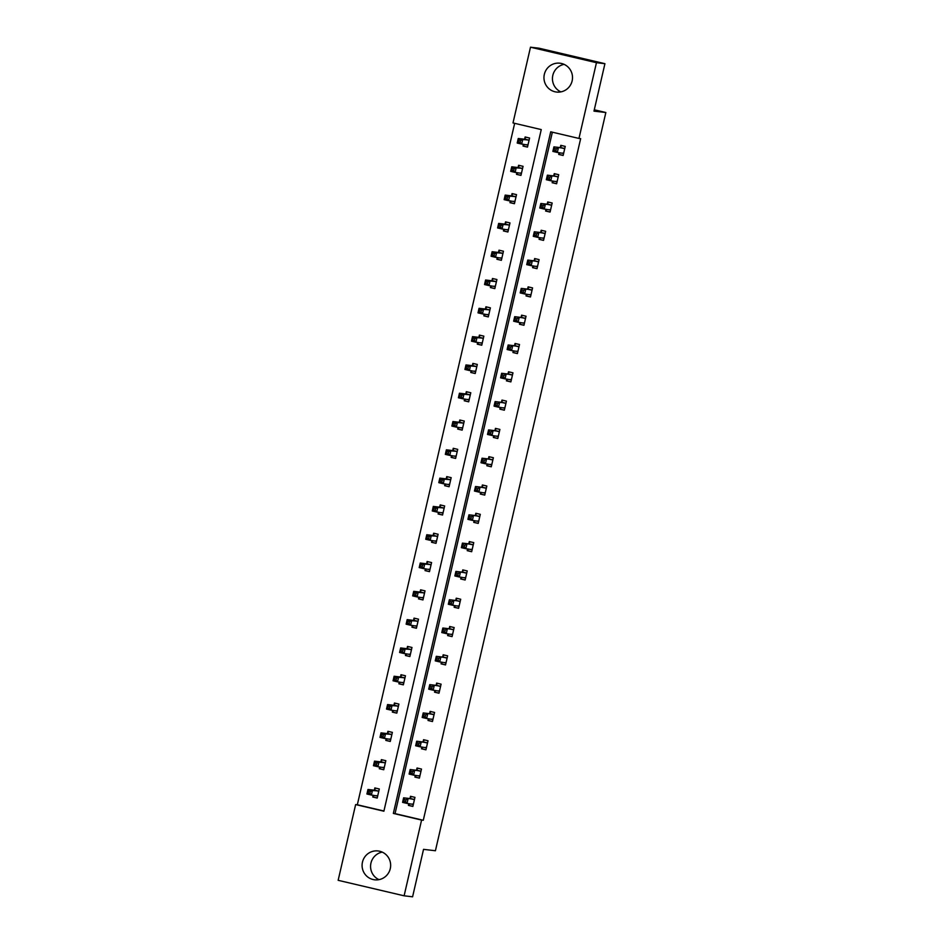 <?xml version="1.0" encoding="UTF-8"?>
<svg xmlns="http://www.w3.org/2000/svg" width="944" height="944" viewBox="0 0 944 944"><rect width="100%" height="100%" fill="white"/><g stroke="black" fill="none" stroke-linecap="round" stroke-linejoin="round"><path stroke-width="1.42" d="M560.866 91.887A14.526 14.278 96.7 0 1 564.087 64.357M572.135 80.889A14.526 14.278 96.7 0 1 556.547 92.052A14.526 14.278 96.7 0 1 544.334 74.364A14.526 14.278 96.7 0 1 559.922 63.201A14.526 14.278 96.7 0 1 572.135 80.889M378.992 879.643A14.526 14.278 96.7 0 1 382.214 852.113M390.273 868.645A14.526 14.278 96.7 0 1 374.685 879.808A14.526 14.278 96.7 0 1 362.461 862.12A14.526 14.278 96.7 0 1 378.048 850.957A14.526 14.278 96.7 0 1 390.273 868.645M338.153 880.315L355.64 804.571L383.889 811.203L541.254 129.588L513.005 122.944L530.493 47.2L596.455 62.693L578.967 138.438L550.706 131.806L393.341 813.421L421.59 820.065L404.115 895.809L338.153 880.315M514.657 123.334L357.328 804.772L355.64 804.571M596.455 62.693L604.927 63.685L538.965 48.191L530.493 47.2M604.927 63.685L593.977 111.132L605.847 112.513L435.42 850.745L423.537 849.352L412.587 896.8L404.115 895.809M605.847 112.513L594.283 109.799M556.641 183.667L552.157 182.723L556.618 183.773L558.706 174.699L554.246 173.649L553.786 175.678M552.157 182.723L552.559 180.965M543.567 240.272L539.083 239.328L543.543 240.378L545.644 231.304L541.183 230.253L540.711 232.283M539.083 239.328L539.496 237.569M530.504 296.876L526.02 295.932L530.481 296.982L532.569 287.908L528.109 286.858L527.649 288.888M526.02 295.932L526.422 294.174M517.43 353.481L512.946 352.537L517.406 353.587L519.507 344.513L515.046 343.474L514.574 345.504M512.946 352.537L513.359 350.79M504.367 410.085L499.883 409.141L504.344 410.192L506.432 401.117L501.972 400.079L501.512 402.109M499.883 409.141L500.285 407.395M491.293 466.69L486.809 465.746L491.269 466.796L493.37 457.722L488.909 456.684L488.437 458.713M486.809 465.746L487.222 464M478.23 523.295L473.746 522.362L478.207 523.401L480.295 514.327L475.835 513.288L475.375 515.318M473.746 522.362L474.148 520.604M465.156 579.899L460.672 578.967L465.132 580.005L467.233 570.943L462.772 569.893L462.3 571.922M460.672 578.967L461.085 577.209M452.093 636.504L447.609 635.572L452.07 636.61L454.158 627.548L449.698 626.497L449.238 628.527M447.609 635.572L448.011 633.813M439.019 693.108L434.535 692.176L438.995 693.215L441.096 684.152L436.635 683.102L436.163 685.132M434.535 692.176L434.948 690.418M425.956 749.725L421.472 748.781L425.933 749.831L428.021 740.757L423.561 739.707L423.101 741.736M421.472 748.781L421.874 747.023M412.882 806.329L408.398 805.385L412.858 806.436L414.959 797.361L410.498 796.311L410.026 798.341M408.398 805.385L408.811 803.627M552.358 132.195L395.04 813.622L423.29 820.265L580.654 138.638L578.967 138.438M419.419 778.021L414.935 777.077L419.396 778.127L421.484 769.053L417.036 768.015L416.564 770.044M414.935 777.077L415.348 775.331M432.482 721.417L428.01 720.473L432.458 721.523L434.559 712.449L430.098 711.398L429.626 713.428M428.01 720.473L428.411 718.726M445.556 664.812L441.072 663.868L445.533 664.918L447.621 655.844L443.173 654.794L442.701 656.823M441.072 663.868L441.485 662.11M458.619 608.207L454.147 607.263L458.595 608.314L460.696 599.239L456.235 598.189L455.763 600.219M454.147 607.263L454.548 605.505M471.693 551.603L467.209 550.659L471.67 551.709L473.758 542.635L469.31 541.585L468.838 543.614M467.209 550.659L467.622 548.901M484.756 494.998L480.284 494.054L484.732 495.104L486.833 486.03L482.372 484.98L481.9 487.01M480.284 494.054L480.685 492.296M497.83 438.394L493.346 437.45L497.807 438.5L499.895 429.426L495.447 428.375L494.975 430.405M493.346 437.45L493.759 435.691M510.893 381.789L506.421 380.845L510.869 381.895L512.97 372.821L508.509 371.771L508.037 373.8M506.421 380.845L506.822 379.087M523.967 325.184L519.483 324.24L523.944 325.279L526.032 316.216L521.584 315.166L521.112 317.196M519.483 324.24L519.884 322.482M537.03 268.568L532.558 267.636L537.006 268.674L539.107 259.612L534.646 258.562L534.174 260.591M532.558 267.636L532.959 265.878M550.104 211.963L545.62 211.031L550.081 212.07L552.169 203.007L547.721 201.957L547.249 203.987M545.62 211.031L546.021 209.273M563.167 155.359L558.695 154.427L563.143 155.465L565.244 146.391L560.783 145.352L560.311 147.382M558.695 154.427L559.096 152.668M423.29 820.265L421.59 820.065M357.328 804.772L383.937 811.014M524.663 139.004L525.135 136.974L529.584 138.025L527.495 147.099L523.035 146.049L523.436 144.29M518.126 167.312L518.598 165.283L523.059 166.321L520.958 175.395L516.498 174.345L516.911 172.599M511.589 195.609L512.061 193.579L516.521 194.629L514.421 203.703L509.972 202.653L510.374 200.895M505.064 223.917L505.524 221.887L509.984 222.926L507.896 232L503.435 230.95L503.836 229.203M498.526 252.213L498.998 250.184L503.447 251.234L501.358 260.308L496.898 259.258L497.299 257.5M491.989 280.521L492.461 278.492L496.922 279.53L494.821 288.604L490.361 287.554L490.774 285.808M485.452 308.818L485.924 306.788L490.384 307.838L488.284 316.913L483.835 315.862L484.237 314.104M478.927 337.126L479.387 335.096L483.847 336.147L481.759 345.209L477.298 344.171L477.699 342.412M472.389 365.422L472.861 363.393L477.31 364.443L475.221 373.517L470.761 372.467L471.162 370.709M465.852 393.731L466.324 391.701L470.785 392.751L468.684 401.814L464.224 400.775L464.637 399.017M459.315 422.027L459.787 419.997L464.247 421.048L462.147 430.122L457.698 429.072L458.1 427.313M452.79 450.335L453.25 448.306L457.71 449.356L455.622 458.418L451.161 457.38L451.562 455.622M446.252 478.632L446.724 476.602L451.173 477.652L449.084 486.726L444.624 485.676L445.037 483.918M439.715 506.94L440.187 504.91L444.648 505.96L442.547 515.023L438.087 513.984L438.5 512.226M433.178 535.248L433.65 533.218L438.11 534.257L436.01 543.331L431.561 542.281L431.963 540.534M426.653 563.544L427.113 561.515L431.573 562.565L429.485 571.639L425.024 570.589L425.425 568.831M420.115 591.853L420.587 589.823L425.036 590.861L422.947 599.936L418.487 598.885L418.9 597.139M413.578 620.149L414.05 618.119L418.511 619.17L416.41 628.244L411.95 627.194L412.363 625.435M407.041 648.457L407.513 646.428L411.973 647.466L409.873 656.54L405.424 655.49L405.826 653.744M400.516 676.754L400.976 674.724L405.436 675.774L403.348 684.848L398.887 683.798L399.288 682.04M393.978 705.062L394.45 703.032L398.899 704.071L396.81 713.145L392.35 712.106L392.763 710.348M387.441 733.358L387.913 731.329L392.374 732.379L390.273 741.453L385.813 740.403L386.226 738.645M380.904 761.666L381.376 759.637L385.836 760.687L383.736 769.749L379.287 768.711L379.689 766.953M374.379 789.963L374.839 787.933L379.299 788.983L377.211 798.058L372.75 797.007L373.151 795.249M395.04 813.622L393.341 813.421M377.234 797.951L372.75 797.007M383.76 769.643L379.287 768.711M390.297 741.347L385.813 740.403M396.834 713.039L392.35 712.106M403.371 684.742L398.887 683.798M409.897 656.434L405.424 655.49M416.434 628.138L411.95 627.194M422.971 599.829L418.487 598.885M429.508 571.533L425.024 570.589M436.034 543.225L431.561 542.281M442.571 514.928L438.087 513.984M449.108 486.62L444.624 485.676M455.645 458.312L451.161 457.38M462.171 430.016L457.698 429.072M468.708 401.707L464.224 400.775M475.245 373.411L470.761 372.467M481.782 345.103L477.298 344.171M488.308 316.806L483.835 315.862M494.845 288.498L490.361 287.554M501.382 260.202L496.898 259.258M507.919 231.894L503.435 230.95M514.445 203.597L509.972 202.653M520.982 175.289L516.498 174.345M527.519 146.993L523.035 146.049M405.991 799.875L404.209 799.462L403.784 801.279L405.566 801.692L405.991 799.875L408.079 798.884L407.029 803.427L402.581 802.376L403.619 797.833L414.487 799.391M413.33 804.406L407.029 803.427L405.566 801.692M404.209 799.462L403.619 797.833L409.802 798.565L411.372 796.512M409.342 805.492L408.941 803.639M403.784 801.279L402.581 802.376M373.281 795.273L373.694 797.114M369.918 793.326L370.331 791.509L368.549 791.084L368.136 792.901L369.918 793.326L371.381 795.049L366.921 793.998L367.971 789.467L372.432 790.506L371.381 795.049L377.671 796.028M375.712 788.146L374.143 790.187L367.971 789.467L368.549 791.084M378.827 791.013L372.432 790.506L370.331 791.509M366.921 793.998L368.136 792.901M412.528 771.578L410.734 771.154L410.321 772.971L412.103 773.396L412.528 771.578L414.617 770.587L413.566 775.118L409.106 774.068L410.156 769.537L421.024 771.083M419.868 776.098L413.566 775.118L412.103 773.396M410.734 771.154L410.156 769.537L416.328 770.257L417.909 768.215M415.879 777.195L415.466 775.343M410.321 772.971L409.106 774.068M419.053 743.27L417.272 742.857L416.859 744.674L418.64 745.087L419.053 743.27L421.154 742.279L420.104 746.81L415.643 745.772L416.693 741.229L427.549 742.786M426.393 747.801L420.104 746.81L418.64 745.087M417.272 742.857L416.693 741.229L422.865 741.949L424.434 739.907M422.416 748.887L422.003 747.034M416.859 744.674L415.643 745.772M379.818 766.965L380.231 768.817M376.455 765.018L376.868 763.2L375.087 762.787L374.662 764.593L376.455 765.018L377.919 766.74L373.458 765.702L374.508 761.159L378.957 762.209L377.919 766.74L384.208 767.72M382.249 759.837L380.68 761.879L374.508 761.159L375.087 762.787M385.364 762.717L378.957 762.209L376.868 763.2M373.458 765.702L374.662 764.593M386.356 738.668L386.757 740.509M382.981 736.709L383.406 734.904L381.624 734.479L381.199 736.296L382.981 736.709L384.444 738.444L379.995 737.394L381.034 732.863L385.494 733.901L384.444 738.444L390.745 739.423M388.786 731.541L387.217 733.582L381.034 732.863L381.624 734.479M391.902 734.408L385.494 733.901L383.406 734.904M379.995 737.394L381.199 736.296M425.591 714.974L423.809 714.549L423.384 716.366L425.178 716.791L425.591 714.974L427.679 713.983L426.641 718.514L422.18 717.464L423.231 712.932L434.087 714.478M432.93 719.493L426.641 718.514L425.178 716.791M423.809 714.549L423.231 712.932L429.402 713.652L430.971 711.611M428.954 720.591L428.541 718.738M423.384 716.366L422.18 717.464M392.881 710.36L393.294 712.213M389.518 708.413L389.931 706.596L388.149 706.183L387.736 707.988L389.518 708.413L390.981 710.136L386.521 709.086L387.571 704.554L392.031 705.605L390.981 710.136L397.282 711.115M395.324 703.233L393.742 705.274L387.571 704.554L388.149 706.183M398.439 706.1L392.031 705.605L389.931 706.596M386.521 709.086L387.736 707.988M432.128 686.666L430.346 686.253L429.921 688.07L431.703 688.483L432.128 686.666L434.216 685.674L433.166 690.206L428.718 689.167L429.756 684.624L440.624 686.182M439.467 691.185L433.166 690.206L431.703 688.483M430.346 686.253L429.756 684.624L435.939 685.344L437.509 683.303M435.479 692.282L435.078 690.43M429.921 688.07L428.718 689.167M399.418 682.052L399.831 683.904M396.055 680.105L396.468 678.299L394.686 677.875L394.273 679.692L396.055 680.105L397.518 681.839L393.058 680.789L394.108 676.258L398.569 677.296L397.518 681.839L403.808 682.819M401.849 674.936L400.28 676.978L394.108 676.258L394.686 677.875M404.964 677.804L398.569 677.296L396.468 678.299M393.058 680.789L394.273 679.692M438.653 658.369L436.871 657.944L436.458 659.762L438.24 660.186L438.653 658.369L440.754 657.366L439.703 661.909L435.243 660.859L436.293 656.328L447.161 657.874M446.005 662.889L439.703 661.909L438.24 660.186M436.871 657.944L436.293 656.328L442.465 657.048L444.046 655.006M442.016 663.986L441.603 662.133M436.458 659.762L435.243 660.859M405.955 653.755L406.368 655.608M402.581 651.808L403.005 649.991L401.224 649.578L400.799 651.384L402.581 651.808L404.056 653.531L399.595 652.481L400.645 647.95L405.094 649L404.056 653.531L410.345 654.511M408.386 646.628L406.817 648.67L400.645 647.95L401.224 649.578M411.501 649.496L405.094 649L403.005 649.991M399.595 652.481L400.799 651.384M445.19 630.061L443.409 629.648L442.996 631.465L444.777 631.878L445.19 630.061L447.291 629.07L446.241 633.601L441.78 632.563L442.83 628.02L453.686 629.577M452.53 634.58L446.241 633.601L444.777 631.878M443.409 629.648L442.83 628.02L449.002 628.739L450.571 626.698M448.553 635.678L448.14 633.825M442.996 631.465L441.78 632.563M412.493 625.447L412.894 627.3M409.118 623.5L409.543 621.695L407.761 621.27L407.336 623.087L409.118 623.5L410.581 625.235L406.132 624.185L407.171 619.642L411.631 620.692L410.581 625.235L416.882 626.214M414.923 618.332L413.354 620.373L407.171 619.642L407.761 621.27M418.039 621.199L411.631 620.692L409.543 621.695M406.132 624.185L407.336 623.087M451.728 601.765L449.946 601.34L449.521 603.157L451.303 603.57L451.728 601.765L453.816 600.762L452.778 605.305L448.317 604.254L449.368 599.723L460.224 601.269M459.067 606.284L452.778 605.305L451.303 603.57M449.946 601.34L449.368 599.723L455.539 600.443L457.108 598.402M455.091 607.37L454.678 605.529M449.521 603.157L448.317 604.254M419.018 597.151L419.431 599.003M415.655 595.204L416.068 593.387L414.286 592.974L413.873 594.779L415.655 595.204L417.118 596.927L412.658 595.876L413.708 591.345L418.168 592.395L417.118 596.927L423.419 597.906M421.461 590.024L419.879 592.065L413.708 591.345L414.286 592.974M424.576 592.891L418.168 592.395L416.068 593.387M412.658 595.876L413.873 594.779M458.265 573.456L456.483 573.043L456.058 574.849L457.84 575.274L458.265 573.456L460.353 572.465L459.303 576.996L454.855 575.958L455.893 571.415L466.761 572.973M465.604 577.976L459.303 576.996L457.84 575.274M456.483 573.043L455.893 571.415L462.076 572.135L463.646 570.093M461.616 579.073L461.215 577.221M456.058 574.849L454.855 575.958M425.555 568.843L425.968 570.695M422.192 566.896L422.605 565.078L420.823 564.665L420.41 566.483L422.192 566.896L423.655 568.63L419.195 567.58L420.245 563.037L424.706 564.087L423.655 568.63L429.945 569.61M427.986 561.715L426.417 563.769L420.245 563.037L420.823 564.665M431.101 564.595L424.706 564.087L422.605 565.078M419.195 567.58L420.41 566.483M464.79 545.16L463.008 544.735L462.595 546.552L464.377 546.965L464.79 545.16L466.891 544.157L465.84 548.7L461.38 547.65L462.43 543.119L473.298 544.664M472.142 549.679L465.84 548.7L464.377 546.965M463.008 544.735L462.43 543.119L468.602 543.838L470.183 541.797M468.153 550.765L467.74 548.924M462.595 546.552L461.38 547.65M432.092 540.546L432.505 542.399M428.718 538.599L429.142 536.782L427.361 536.357L426.936 538.174L428.718 538.599L430.193 540.322L425.732 539.272L426.782 534.741L431.231 535.791L430.193 540.322L436.482 541.301M434.523 533.419L432.954 535.46L426.782 534.741L427.361 536.357M437.638 536.286L431.231 535.791L429.142 536.782M425.732 539.272L426.936 538.174M471.327 516.852L469.546 516.439L469.133 518.244L470.914 518.669L471.327 516.852L473.428 515.861L472.378 520.392L467.917 519.342L468.967 514.81L479.823 516.356M478.667 521.371L472.378 520.392L470.914 518.669M469.546 516.439L468.967 514.81L475.139 515.53L476.708 513.489M474.69 522.469L474.277 520.616M469.133 518.244L467.917 519.342M438.63 512.238L439.031 514.091M435.255 510.291L435.68 508.474L433.898 508.061L433.473 509.878L435.255 510.291L436.718 512.014L432.269 510.975L433.308 506.432L437.768 507.483L436.718 512.014L443.019 512.993M441.06 505.111L439.491 507.152L433.308 506.432L433.898 508.061M444.176 507.99L437.768 507.483L435.68 508.474M432.269 510.975L433.473 509.878M477.865 488.555L476.083 488.131L475.658 489.948L477.44 490.361L477.865 488.555L479.953 487.552L478.915 492.095L474.454 491.045L475.505 486.514L486.361 488.06M485.204 493.075L478.915 492.095L477.44 490.361M476.083 488.131L475.505 486.514L481.676 487.234L483.245 485.192M481.228 494.16L480.815 492.308M475.658 489.948L474.454 491.045M445.155 483.942L445.568 485.794M441.792 481.995L442.205 480.177L440.423 479.753L440.01 481.57L441.792 481.995L443.255 483.717L438.795 482.667L439.845 478.136L444.305 479.186L443.255 483.717L449.556 484.697M447.598 476.814L446.016 478.856L439.845 478.136L440.423 479.753M450.713 479.682L444.305 479.186L442.205 480.177M438.795 482.667L440.01 481.57M484.402 460.247L482.62 459.834L482.195 461.64L483.977 462.064L484.402 460.247L486.49 459.256L485.44 463.787L480.992 462.737L482.03 458.206L492.898 459.752M491.741 464.767L485.44 463.787L483.977 462.064M482.62 459.834L482.03 458.206L488.213 458.926L489.783 456.884M487.753 465.864L487.352 464.011M482.195 461.64L480.992 462.737M451.692 455.633L452.105 457.486M448.329 453.686L448.742 451.869L446.96 451.456L446.547 453.273L448.329 453.686L449.792 455.409L445.332 454.371L446.382 449.828L450.843 450.878L449.792 455.409L456.082 456.389M454.123 448.506L452.554 450.548L446.382 449.828L446.96 451.456M457.238 451.385L450.843 450.878L448.742 451.869M445.332 454.371L446.547 453.273M490.927 431.951L489.145 431.526L488.732 433.343L490.514 433.756L490.927 431.951L493.028 430.948L491.977 435.491L487.517 434.441L488.567 429.898L499.435 431.455M498.279 436.47L491.977 435.491L490.514 433.756M489.145 431.526L488.567 429.898L494.739 430.629L496.32 428.588M494.29 437.556L493.877 435.703M488.732 433.343L487.517 434.441M458.229 427.337L458.642 429.19M454.855 425.39L455.279 423.573L453.498 423.148L453.073 424.965L454.855 425.39L456.33 427.113L451.869 426.063L452.919 421.531L457.368 422.57L456.33 427.113L462.619 428.092M460.66 420.21L459.091 422.251L452.919 421.531L453.498 423.148M463.775 423.077L457.368 422.57L455.279 423.573M451.869 426.063L453.073 424.965M497.464 403.643L495.683 403.218L495.27 405.035L497.051 405.46L497.464 403.643L499.565 402.651L498.515 407.183L494.054 406.132L495.104 401.601L505.96 403.147M504.804 408.162L498.515 407.183L497.051 405.46M495.683 403.218L495.104 401.601L501.276 402.321L502.845 400.28M500.827 409.259L500.414 407.407M495.27 405.035L494.054 406.132M464.767 399.029L465.168 400.881M461.392 397.082L461.817 395.265L460.035 394.852L459.61 396.669L461.392 397.082L462.855 398.805L458.406 397.766L459.445 393.223L463.905 394.273L462.855 398.805L469.156 399.784M467.197 391.902L465.628 393.943L459.445 393.223L460.035 394.852M470.313 394.781L463.905 394.273L461.817 395.265M458.406 397.766L459.61 396.669M504.002 375.334L502.22 374.921L501.795 376.739L503.577 377.152L504.002 375.334L506.09 374.343L505.052 378.874L500.591 377.836L501.642 373.293L512.498 374.851M511.341 379.866L505.052 378.874L503.577 377.152M502.22 374.921L501.642 373.293L507.813 374.025L509.382 371.971M507.365 380.951L506.952 379.099M501.795 376.739L500.591 377.836M471.292 370.732L471.705 372.573M467.929 368.774L468.342 366.968L466.56 366.543L466.147 368.361L467.929 368.774L469.392 370.508L464.932 369.458L465.982 364.927L470.442 365.965L469.392 370.508L475.693 371.488M473.735 363.605L472.153 365.647L465.982 364.927L466.56 366.543M476.85 366.473L470.442 365.965L468.342 366.968M464.932 369.458L466.147 368.361M510.539 347.038L508.757 346.613L508.332 348.43L510.114 348.855L510.539 347.038L512.627 346.047L511.577 350.578L507.129 349.528L508.167 344.997L519.035 346.542M517.878 351.557L511.577 350.578L510.114 348.855M508.757 346.613L508.167 344.997L514.35 345.716L515.92 343.675M513.89 352.655L513.489 350.802M508.332 348.43L507.129 349.528M477.829 342.424L478.242 344.277M474.466 340.477L474.879 338.66L473.097 338.247L472.684 340.052L474.466 340.477L475.929 342.2L471.469 341.162L472.519 336.619L476.968 337.669L475.929 342.2L482.219 343.179M480.26 335.297L478.691 337.338L472.519 336.619L473.097 338.247M483.375 338.176L476.968 337.669L474.879 338.66M471.469 341.162L472.684 340.052M517.064 318.73L515.282 318.317L514.869 320.134L516.651 320.547L517.064 318.73L519.165 317.739L518.114 322.27L513.654 321.231L514.704 316.688L525.572 318.246M524.416 323.249L518.114 322.27L516.651 320.547M515.282 318.317L514.704 316.688L520.876 317.408L522.457 315.367M520.427 324.347L520.014 322.494M514.869 320.134L513.654 321.231M484.366 314.128L484.779 315.969M480.992 312.169L481.416 310.364L479.635 309.939L479.21 311.756L480.992 312.169L482.455 313.904L478.006 312.853L479.056 308.322L483.505 309.361L482.455 313.904L488.756 314.883M486.797 307.001L485.228 309.042L479.056 308.322L479.635 309.939M489.912 309.868L483.505 309.361L481.416 310.364M478.006 312.853L479.21 311.756M523.601 290.433L521.82 290.009L521.407 291.826L523.188 292.251L523.601 290.433L525.69 289.442L524.652 293.973L520.191 292.923L521.241 288.392L532.097 289.938M530.941 294.953L524.652 293.973L523.188 292.251M521.82 290.009L521.241 288.392L527.413 289.112L528.982 287.07M526.964 296.05L526.551 294.198M521.407 291.826L520.191 292.923M490.904 285.82L491.305 287.672M487.529 283.873L487.954 282.055L486.172 281.642L485.747 283.448L487.529 283.873L488.992 285.595L484.543 284.545L485.582 280.014L490.042 281.064L488.992 285.595L495.293 286.575M493.334 278.692L491.765 280.734L485.582 280.014L486.172 281.642M496.45 281.56L490.042 281.064L487.954 282.055M484.543 284.545L485.747 283.448M530.139 262.125L528.357 261.712L527.932 263.529L529.714 263.942L530.139 262.125L532.227 261.134L531.177 265.665L526.728 264.627L527.779 260.084L538.635 261.641M537.478 266.645L531.177 265.665L529.714 263.942M528.357 261.712L527.779 260.084L533.95 260.804L535.519 258.762M533.502 267.742L533.089 265.889M527.932 263.529L526.728 264.627M497.429 257.511L497.842 259.364M494.066 255.564L494.479 253.759L492.697 253.334L492.284 255.151L494.066 255.564L495.529 257.299L491.069 256.249L492.119 251.718L496.579 252.756L495.529 257.299L501.83 258.278M499.872 250.396L498.29 252.437L492.119 251.718L492.697 253.334M502.987 253.263L496.579 252.756L494.479 253.759M491.069 256.249L492.284 255.151M536.676 233.829L534.894 233.404L534.469 235.221L536.251 235.646L536.676 233.829L538.764 232.826L537.714 237.369L533.266 236.319L534.304 231.787L545.172 233.333M544.015 238.348L537.714 237.369L536.251 235.646M534.894 233.404L534.304 231.787L540.487 232.507L542.057 230.466M540.027 239.434L539.626 237.593M534.469 235.221L533.266 236.319M503.966 229.215L504.379 231.068M500.603 227.268L501.016 225.451L499.234 225.038L498.821 226.843L500.603 227.268L502.066 228.991L497.606 227.941L498.656 223.409L503.105 224.46L502.066 228.991L508.356 229.97M506.397 222.088L504.828 224.129L498.656 223.409L499.234 225.038M509.512 224.955L503.105 224.46L501.016 225.451M497.606 227.941L498.821 226.843M543.201 205.521L541.419 205.108L541.006 206.925L542.788 207.338L543.201 205.521L545.302 204.529L544.251 209.061L539.791 208.022L540.841 203.479L551.709 205.037M550.553 210.04L544.251 209.061L542.788 207.338M541.419 205.108L540.841 203.479L547.013 204.199L548.594 202.158M546.564 211.137L546.151 209.285M541.006 206.925L539.791 208.022M510.503 200.907L510.916 202.759M507.129 198.96L507.553 197.154L505.772 196.73L505.347 198.547L507.129 198.96L508.592 200.694L504.143 199.644L505.193 195.101L509.642 196.151L508.592 200.694L514.893 201.674M512.934 193.791L511.365 195.833L505.193 195.101L505.772 196.73M516.049 196.659L509.642 196.151L507.553 197.154M504.143 199.644L505.347 198.547M549.738 177.224L547.957 176.799L547.544 178.617L549.325 179.03L549.738 177.224L551.827 176.221L550.789 180.764L546.328 179.714L547.378 175.183L558.234 176.729M557.078 181.744L550.789 180.764L549.325 179.03M547.957 176.799L547.378 175.183L553.55 175.903L555.119 173.861M553.101 182.829L552.688 180.988M547.544 178.617L546.328 179.714M517.041 172.61L517.442 174.463M513.666 170.663L514.091 168.846L512.309 168.421L511.884 170.239L513.666 170.663L515.129 172.386L510.68 171.336L511.719 166.805L516.179 167.855L515.129 172.386L521.43 173.366M519.471 165.483L517.902 167.525L511.719 166.805L512.309 168.421M522.587 168.351L516.179 167.855L514.091 168.846M510.68 171.336L511.884 170.239M556.276 148.916L554.494 148.503L554.069 150.308L555.851 150.733L556.276 148.916L558.364 147.925L557.314 152.456L552.865 151.406L553.916 146.875L564.772 148.42M563.615 153.435L557.314 152.456L555.851 150.733M554.494 148.503L553.916 146.875L560.087 147.594L561.656 145.553M559.639 154.533L559.226 152.68M554.069 150.308L552.865 151.406M523.566 144.302L523.979 146.155M520.203 142.355L520.616 140.538L518.834 140.125L518.421 141.942L520.203 142.355L521.666 144.078L517.206 143.04L518.256 138.497L522.716 139.547L521.666 144.078L527.967 145.069M526.009 137.175L524.427 139.216L518.256 138.497L518.834 140.125M529.124 140.054L522.716 139.547L520.616 140.538M517.206 143.04L518.421 141.942M413.307 804.288L412.162 804.017M414.251 799.603L409.802 798.565M414.416 799.485L409.956 798.447M374.296 790.069L378.756 791.119M374.143 790.187L378.603 791.237M376.514 795.65L377.647 795.91M419.832 775.98L418.699 775.72M420.788 771.307L416.328 770.257M420.941 771.189L416.493 770.139M426.369 747.683L425.237 747.412M427.325 742.999L422.865 741.949M427.479 742.881L423.018 741.842M380.833 761.761L385.294 762.811M380.68 761.879L385.14 762.929M383.04 767.342L384.184 767.614M387.37 733.464L391.831 734.515M387.217 733.582L391.666 734.621M389.577 739.046L390.722 739.305M432.907 719.375L431.762 719.116M433.862 714.702L429.402 713.652M434.016 714.584L429.555 713.534M393.908 705.156L398.356 706.206M393.742 705.274L398.203 706.324M396.114 710.738L397.247 711.009M439.444 691.079L438.299 690.807M440.388 686.394L435.939 685.344M440.553 686.276L436.093 685.238M400.433 676.86L404.893 677.91M400.28 676.978L404.74 678.016M402.651 682.429L403.784 682.701M445.969 662.771L444.836 662.511M446.925 658.098L442.465 657.048M447.078 657.98L442.63 656.93M406.97 648.552L411.431 649.602M406.817 648.67L411.277 649.72M409.177 654.133L410.321 654.404M452.506 634.474L451.374 634.203M453.462 629.79L449.002 628.739M453.616 629.672L449.155 628.621M413.507 620.255L417.968 621.294M413.354 620.373L417.803 621.412M415.714 625.825L416.859 626.096M459.044 606.166L457.899 605.906M459.999 601.493L455.539 600.443M460.153 601.375L455.692 600.325M420.045 591.947L424.493 592.997M419.879 592.065L424.34 593.115M422.251 597.528L423.384 597.8M465.581 577.87L464.436 577.598M466.525 573.185L462.076 572.135M466.69 573.067L462.23 572.017M426.57 563.651L431.03 564.689M426.417 563.769L430.877 564.807M428.788 569.22L429.921 569.492M472.106 549.561L470.973 549.29M473.062 544.877L468.602 543.838M473.215 544.771L468.767 543.72M433.107 535.342L437.568 536.393M432.954 535.46L437.414 536.511M435.314 540.924L436.458 541.183M478.643 521.265L477.511 520.994M479.599 516.58L475.139 515.53M479.753 516.462L475.292 515.412M439.644 507.046L444.105 508.084M439.491 507.152L443.94 508.202M441.851 512.616L442.996 512.887M485.181 492.957L484.036 492.685M486.136 488.272L481.676 487.234M486.29 488.166L481.829 487.116M446.182 478.738L450.63 479.788M446.016 478.856L450.477 479.906M448.388 484.319L449.521 484.579M491.718 464.66L490.573 464.389M492.662 459.976L488.213 458.926M492.827 459.858L488.367 458.808M452.707 450.441L457.167 451.48M452.554 450.548L457.014 451.598M454.925 456.011L456.058 456.282M498.243 436.352L497.11 436.081M499.199 431.668L494.739 430.629M499.352 431.55L494.904 430.511M459.244 422.133L463.705 423.183M459.091 422.251L463.539 423.301M461.451 427.715L462.595 427.974M504.78 408.056L503.648 407.784M505.736 403.371L501.276 402.321M505.89 403.253L501.429 402.203M465.781 393.825L470.242 394.875M465.628 393.943L470.077 394.993M467.988 399.406L469.133 399.678M511.318 379.748L510.173 379.476M512.262 375.063L507.813 374.025M512.427 374.945L507.966 373.907M472.319 365.529L476.767 366.579M472.153 365.647L476.614 366.685M474.525 371.11L475.658 371.37M517.855 351.439L516.71 351.18M518.799 346.767L514.35 345.716M518.964 346.649L514.504 345.598M478.844 337.22L483.304 338.271M478.691 337.338L483.151 338.389M481.062 342.802L482.195 343.073M524.38 323.143L523.247 322.872M525.336 318.458L520.876 317.408M525.489 318.34L521.041 317.302M485.381 308.924L489.842 309.974M485.228 309.042L489.676 310.08M487.588 314.494L488.732 314.765M530.917 294.835L529.785 294.575M531.873 290.162L527.413 289.112M532.027 290.044L527.566 288.994M491.918 280.616L496.379 281.666M491.765 280.734L496.214 281.784M494.125 286.197L495.27 286.469M537.455 266.538L536.31 266.267M538.399 261.854L533.95 260.804M538.564 261.736L534.103 260.697M498.456 252.319L502.904 253.358M498.29 252.437L502.751 253.476M500.662 257.889L501.795 258.16M543.992 238.23L542.847 237.971M544.936 233.557L540.487 232.507M545.101 233.439L540.641 232.389M504.981 224.011L509.441 225.061M504.828 224.129L509.288 225.179M507.188 229.593L508.332 229.864M550.517 209.934L549.384 209.662M551.473 205.249L547.013 204.199M551.626 205.131L547.178 204.081M511.518 195.715L515.979 196.753M511.365 195.833L515.813 196.871M513.725 201.284L514.869 201.556M557.054 181.626L555.91 181.366M558.01 176.941L553.55 175.903M558.164 176.835L553.703 175.785M518.055 167.407L522.516 168.457M517.902 167.525L522.351 168.575M520.262 172.988L521.407 173.248M563.592 153.329L562.447 153.058M564.536 148.645L560.087 147.594M564.701 148.527L560.24 147.476M524.593 139.11L529.041 140.149M524.427 139.216L528.888 140.267M526.799 144.68L527.932 144.951"/></g></svg>

